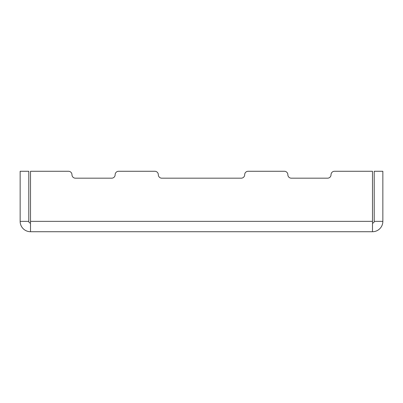 <?xml version="1.0" encoding="UTF-8"?>
<svg xmlns="http://www.w3.org/2000/svg" width="403" height="403" viewBox="0 0 403 403"><rect width="100%" height="100%" fill="white"/><g stroke="black" fill="none" stroke-linecap="round" stroke-linejoin="round"><path stroke-width="0.6" d="M30.512 231.725L30.512 221.363L372.488 221.363L372.488 231.725L30.512 231.725A10.362 10.362 0 0 1 20.15 221.363L20.15 171.275L28.784 171.275L28.784 221.363A1.728 1.728 0 0 0 30.512 223.091M372.488 231.725A10.362 10.362 0 0 0 382.85 221.363L382.85 171.275L374.216 171.275L374.216 221.363A1.728 1.728 0 0 1 372.488 223.091M372.488 221.363L372.488 171.275L334.49 171.275A3.456 3.456 0 0 0 331.034 174.731A3.456 3.456 0 0 1 327.584 178.181L291.314 178.181A3.456 3.456 0 0 1 287.858 174.731A3.456 3.456 0 0 0 284.402 171.275L248.132 171.275L284.402 171.275M71.966 174.731A3.456 3.456 0 0 0 75.416 178.181A3.456 3.456 0 0 1 71.966 174.731A3.456 3.456 0 0 0 68.51 171.275L30.512 171.275L30.512 221.363M331.034 174.731A3.456 3.456 0 0 1 327.584 178.181M291.314 178.181A3.456 3.456 0 0 1 287.858 174.731M248.132 171.275A3.456 3.456 0 0 0 244.676 174.731A3.456 3.456 0 0 1 241.226 178.181L161.774 178.181A3.456 3.456 0 0 1 158.324 174.731A3.456 3.456 0 0 0 154.868 171.275L118.598 171.275L154.868 171.275M118.598 171.275A3.456 3.456 0 0 0 115.142 174.731A3.456 3.456 0 0 1 111.686 178.181L75.416 178.181M30.512 171.275L68.51 171.275M20.15 221.363L28.784 221.363M382.85 221.363L374.216 221.363M244.676 174.731A3.456 3.456 0 0 1 241.226 178.181M161.774 178.181A3.456 3.456 0 0 1 158.324 174.731M115.142 174.731A3.456 3.456 0 0 1 111.686 178.181"/></g></svg>
